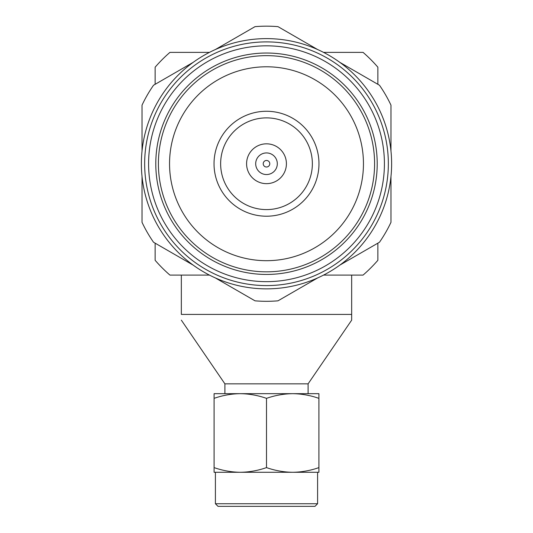 <?xml version="1.0" encoding="UTF-8"?>
<svg xmlns="http://www.w3.org/2000/svg" width="533" height="533" viewBox="0 0 533 533"><rect width="100%" height="100%" fill="white"/><g stroke="black" fill="none" stroke-linecap="round" stroke-linejoin="round"><path stroke-width="0.8" d="M377.864 243.161L377.864 260.297A147.394 147.394 0 0 1 363.06 275.101L323.538 275.101M209.462 275.101L169.94 275.101A147.394 147.394 0 0 1 155.136 260.297L155.136 243.161M377.864 84.314L377.864 67.185A147.394 147.394 0 0 0 363.06 52.374L323.538 52.374M209.462 52.374L169.94 52.374A147.394 147.394 0 0 0 155.136 67.185L155.136 84.314M224.899 393.674L224.899 383.847L308.101 383.847L351.66 320.153L351.66 275.101M181.34 275.101L181.34 314.41C181.34 321.985 181.34 321.985 181.34 314.41C181.34 321.985 181.34 321.985 181.34 314.41L351.66 314.41M215.405 472.285L215.405 503.732L317.595 503.732L317.595 472.285M240.296 393.674L214.093 393.674L214.093 398.358C222.634 395.366 231.369 393.807 240.296 393.674C249.224 393.807 257.959 395.366 266.5 398.358C275.041 395.366 283.776 393.807 292.704 393.674L240.296 393.674M318.907 393.674L292.704 393.674C301.631 393.807 310.366 395.366 318.907 398.358L318.907 393.674M318.907 398.358L318.907 472.285L292.704 472.285C301.631 472.151 310.366 470.592 318.907 467.608M266.5 398.358L266.5 467.608C275.041 470.592 283.776 472.151 292.704 472.285L240.296 472.285C249.224 472.151 257.959 470.592 266.5 467.608M214.093 467.608C222.634 470.592 231.369 472.151 240.296 472.285L214.093 472.285L214.093 398.358M215.405 503.732L218.024 506.35L314.976 506.35L317.595 503.732M318.974 163.738A52.474 52.474 0 0 1 266.5 216.211A52.474 52.474 0 0 1 214.026 163.738A52.474 52.474 0 0 1 266.5 111.264A52.474 52.474 0 0 1 318.974 163.738M266.5 117.88A45.858 45.858 0 0 1 312.358 163.738A45.858 45.858 0 0 1 266.5 209.596A45.858 45.858 0 0 1 220.642 163.738A45.858 45.858 0 0 1 266.5 117.88M266.5 66.785A96.953 96.953 0 0 1 363.453 163.738A96.953 96.953 0 0 1 266.5 260.69A96.953 96.953 0 0 1 169.547 163.738A96.953 96.953 0 0 1 266.5 66.785M286.414 163.738A19.914 19.914 0 0 1 266.5 183.652A19.914 19.914 0 0 1 246.586 163.738A19.914 19.914 0 0 1 266.5 143.823A19.914 19.914 0 0 1 286.414 163.738M266.5 55.645A108.092 108.092 0 0 1 374.592 163.738A108.092 108.092 0 0 1 266.5 271.83A108.092 108.092 0 0 1 158.408 163.738A108.092 108.092 0 0 1 266.5 55.645M266.5 53.027A110.711 110.711 0 0 1 377.211 163.738A110.711 110.711 0 0 1 266.5 274.448A110.711 110.711 0 0 1 155.789 163.738A110.711 110.711 0 0 1 266.5 53.027M277.307 163.738A10.807 10.807 0 0 1 266.5 174.544A10.807 10.807 0 0 1 255.693 163.738A10.807 10.807 0 0 1 266.5 152.931A10.807 10.807 0 0 1 277.307 163.738M266.5 167.016A3.278 3.278 0 0 1 263.222 163.738A3.278 3.278 0 0 1 266.5 160.46A3.278 3.278 0 0 1 269.778 163.738A3.278 3.278 0 0 1 266.5 167.016M266.5 285.588A121.844 121.844 0 0 0 388.344 163.738A121.844 121.844 0 0 0 266.5 41.894A121.844 121.844 0 0 0 144.656 163.738A121.844 121.844 0 0 0 266.5 285.588M141.378 163.738A125.122 125.122 0 0 0 266.5 288.859A125.122 125.122 0 0 0 391.622 163.738A125.122 125.122 0 0 0 266.5 38.616A125.122 125.122 0 0 0 141.378 163.738M266.5 45.825A117.913 117.913 0 0 0 148.587 163.738A117.913 117.913 0 0 0 266.5 281.657A117.913 117.913 0 0 0 384.413 163.738A117.913 117.913 0 0 0 266.5 45.825M215.339 277.926L255.007 300.825A137.567 137.567 0 0 0 277.993 300.825L317.661 277.926M142.031 176.523L142.031 222.334A137.567 137.567 0 0 0 153.524 242.235L193.193 265.134M193.193 62.341L153.524 85.24A137.567 137.567 0 0 0 142.031 105.148L142.031 150.952M317.661 49.556L277.993 26.65A137.567 137.567 0 0 0 255.007 26.65L215.339 49.556M390.969 150.952L390.969 105.148A137.567 137.567 0 0 0 379.476 85.24L339.807 62.341M339.807 265.134L379.476 242.235A137.567 137.567 0 0 0 390.969 222.334L390.969 176.523M224.899 383.847L181.34 320.153M308.101 383.847L308.101 393.674"/></g></svg>
